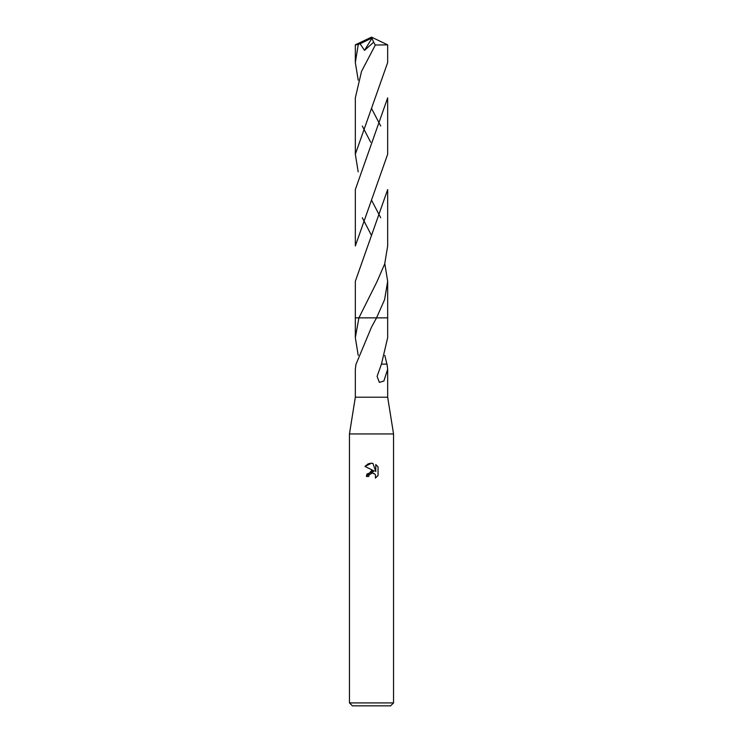 <?xml version="1.0" encoding="UTF-8"?>
<svg xmlns="http://www.w3.org/2000/svg" width="743" height="743" viewBox="0 0 743 743"><rect width="100%" height="100%" fill="white"/><g stroke="black" fill="none" stroke-linecap="round" stroke-linejoin="round"><path stroke-width="1.11" d="M355.99 364.126L355.33 369.271L355.33 397.217L349.451 433.958L393.549 433.958L393.549 702.915L349.451 702.915L352.396 705.85L390.604 705.85L393.549 702.915M355.33 397.217L387.67 397.217L393.549 433.958M375.419 478.055L375.521 475.13L374.76 473.988L372.271 472.957L369.113 474.898L368.742 476.495L366.429 476.495L371.5 470.7L374.305 471.043L364.952 466.428L371.5 463.205L372.921 463.353L375.782 471.582L375.782 464.533M378.048 466.836L375.782 464.542L378.048 466.836L378.048 475.529L375.419 478.046L378.048 475.529M384.8 355.33L386.936 364.126M381.456 364.107L387.01 364.126L387.67 369.271L383.89 380.992L379.357 382.404L377.091 376.385L381.456 364.107L387.67 337.656L387.67 317.855L376.543 317.865L371.5 327.134L356.064 364.126M368.742 476.495L368.983 475.204M374.305 471.043L366.931 474.09M366.856 474.275L366.429 476.495M370.961 473.207L372.029 472.966M372.262 472.957L373.302 473.115M374.082 473.458L375.113 474.406M375.503 475.093L375.419 478.046M372.921 463.353L371.704 463.205M371.156 463.205L368.417 463.762M368.119 463.892L364.952 466.428M358.2 355.33L355.33 337.656L358.906 317.855L387.67 317.855L387.67 281.291L384.605 299.587L376.552 317.855L387.67 317.855M355.33 337.656L355.33 317.855L358.906 317.865L376.877 281.903L384.707 263.904L387.67 245.942L387.67 189.576L355.33 281.291L355.33 317.855L358.906 317.855M387.67 44.84L387.67 62.514L355.33 154.228L355.33 97.862L361.525 71.412L375.317 45.026L387.67 44.84L371.5 37.15L356.9 44.691L360.086 43.8L364.516 50.366L373.655 42.23L375.317 45.026M362.296 126.031L370.627 142.154M380.704 217.755L371.5 200.09M358.2 171.884L355.33 154.228M358.21 80.17L355.33 62.514L355.33 44.84L356.9 44.691M355.33 62.514L358.247 44.691M387.67 97.862L387.67 154.228L355.33 245.942L355.33 189.576L387.67 97.862M380.704 126.031L371.5 108.376M362.296 217.755L371.5 235.429M384.8 263.616L387.67 281.291M360.086 43.809L371.026 38.422L371.5 37.15L355.349 44.821M371.026 38.422L371.955 38.227L364.516 50.366M371.955 38.227L373.655 42.23M371.026 38.469L371.5 37.15M387.67 369.271L387.67 397.217M349.451 433.958L349.451 702.915"/></g></svg>
